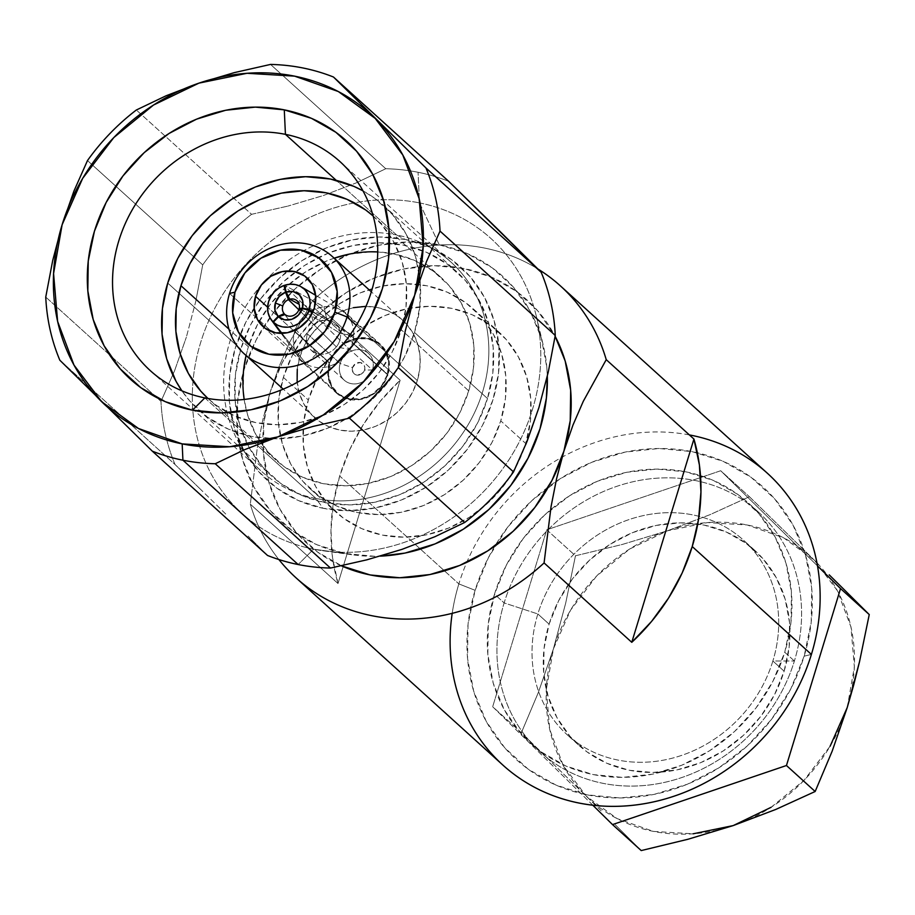 <?xml version="1.0" encoding="UTF-8"?>
<svg xmlns="http://www.w3.org/2000/svg" width="915" height="915" viewBox="0 0 915 915"><rect width="100%" height="100%" fill="white"/><g stroke="black" fill="none" stroke-linecap="round" stroke-linejoin="round"><path stroke-width="0.69" stroke-dasharray="4.58 3.43" d="M794.392 660.996L784.75 652.269A162.138 143.792 132.2 0 1 530.814 743.438A162.138 143.792 132.2 0 1 494.5 594.19L504.131 602.916A162.138 143.792 -47.8 0 0 540.456 752.164A162.138 143.792 -47.8 0 0 794.392 660.996A162.138 143.792 132.2 0 1 602.985 783.343A162.138 143.792 132.2 0 1 504.131 602.916L537.848 613.965A131.28 116.434 -47.8 0 0 617.888 760.056A131.28 116.434 -47.8 0 0 772.878 660.996L794.392 660.996L772.878 660.996A131.28 116.434 132.2 0 1 567.254 734.814A131.28 116.434 132.2 0 1 537.848 613.965L549.091 624.144A131.28 116.434 -47.8 0 0 578.497 744.982A131.28 116.434 -47.8 0 0 784.121 671.175L772.878 660.996L784.121 671.175L789.176 646.802L789.519 622.475L785.139 599.108L776.206 577.605L763.053 558.802L746.205 543.407L726.293 532.015L704.081 525.073L680.44 522.842L656.261 525.416L632.482 532.667L610.019 544.356L589.718 560.003L572.378 579.023L558.665 600.686L549.091 624.144L544.048 648.506L543.704 672.845L548.074 696.212L557.018 717.703L570.159 736.518L587.018 751.913L606.931 763.293L629.131 770.236L652.772 772.466L676.951 769.904L700.73 762.641L723.205 750.963L743.495 735.305L760.834 716.296L774.548 694.634L784.121 671.175A131.28 116.434 -47.8 0 0 754.715 550.327A131.28 116.434 -47.8 0 0 549.091 624.144L537.848 613.965A131.28 116.434 132.2 0 1 743.472 540.147A131.28 116.434 132.2 0 1 772.878 660.996A131.28 116.434 -47.8 0 0 692.838 514.905A131.28 116.434 -47.8 0 0 537.848 613.965L504.131 602.916A162.138 143.792 132.2 0 1 547.57 530.243A162.138 143.792 132.2 0 1 732.011 493.505A162.138 143.792 132.2 0 1 794.392 660.996A162.138 143.792 -47.8 0 0 758.077 511.76A162.138 143.792 -47.8 0 0 547.57 530.243A162.138 143.792 -47.8 0 0 504.131 602.916L494.5 594.19L488.255 624.282L487.832 654.339L493.242 683.196L504.279 709.743L520.509 732.972L541.325 751.981L565.916 766.049L593.343 774.616L622.543 777.373L652.406 774.204L681.767 765.237L709.514 750.815L734.585 731.485L755.996 707.993L772.935 681.252L784.75 652.269L790.995 622.177L791.418 592.131L786.008 563.274L774.971 536.716L758.741 513.498L737.925 494.489L713.334 480.421L685.907 471.843L656.707 469.086L626.844 472.254L597.484 481.221L569.736 495.656L544.665 514.985L523.254 538.466L506.315 565.218L494.5 594.19A162.138 143.792 132.2 0 1 550.533 509.815A162.138 143.792 132.2 0 1 748.436 503.033A162.138 143.792 132.2 0 1 784.75 652.269L794.392 660.996M283.375 377.38L308.332 399.981A121.443 107.695 -47.8 0 0 335.531 511.76A121.443 107.695 -47.8 0 0 525.725 443.478L500.768 420.889A121.443 107.695 132.2 0 1 310.574 489.159A121.443 107.695 132.2 0 1 283.375 377.38L278.698 399.924L278.377 422.433L282.426 444.038L290.695 463.928L302.854 481.324L318.443 495.564L336.869 506.098L357.399 512.526L379.279 514.585L401.639 512.217L423.634 505.492L444.416 494.695L463.184 480.215L479.231 462.624L491.915 442.585L500.768 420.889L505.446 398.345L505.755 375.836L501.706 354.231L493.448 334.341L481.279 316.945L465.689 302.705L447.275 292.171L426.733 285.743L404.865 283.684L382.504 286.052L360.499 292.777L339.717 303.574L320.948 318.054L304.912 335.645L292.217 355.683L283.375 377.38A121.443 107.695 132.2 0 1 473.57 309.11A121.443 107.695 132.2 0 1 500.768 420.889L525.725 443.478L516.872 465.186L504.188 485.213L488.153 502.804L469.372 517.284L448.59 528.092L426.596 534.806L404.236 537.174L382.367 535.115L361.825 528.687L343.4 518.165L327.81 503.925L315.652 486.528L307.394 466.639L303.334 445.022L303.654 422.513L308.332 399.981L317.185 378.272L329.869 358.245L345.904 340.643L364.673 326.175L385.467 315.366L407.461 308.652L429.821 306.273L451.69 308.344L472.232 314.76L490.657 325.294L506.235 339.534L518.405 356.93L526.663 376.82L530.723 398.437L530.403 420.934L525.725 443.478A121.443 107.695 -47.8 0 0 498.526 331.699A121.443 107.695 -47.8 0 0 308.332 399.981L283.375 377.38M341.398 565.825A164.105 145.542 132.2 0 1 270.142 392.329L262.834 419.768L257.264 447.938L250.31 504.154L257.264 447.938L262.834 419.768L270.142 392.329L279.201 366.275L289.472 342.576L312.45 300.875L400.141 380.251L338.001 583.53L332.522 557.555L330.967 530.597L333.38 503.216L339.694 476.017L349.782 449.562L363.427 424.434L380.331 401.17L400.141 380.251L338.001 583.53L250.31 504.154A196.931 174.651 -47.8 0 0 278.869 559.534A196.931 174.651 132.2 0 1 250.31 504.154L338.001 583.53A196.931 174.651 132.2 0 1 339.694 476.017L458.861 583.896A196.931 174.651 -47.8 0 0 502.964 765.157M452.193 613.359A196.931 174.651 132.2 0 1 458.861 583.896L475.114 590.312A183.801 163.007 -47.8 0 0 587.156 794.849A183.801 163.007 -47.8 0 0 804.148 656.158L811.399 654.431L804.148 656.158L790.743 688.995L771.539 719.316L747.269 745.942L718.858 767.857L687.405 784.212L654.111 794.38L620.267 797.971L587.156 794.849L556.068 785.127L528.195 769.183L504.6 747.635L486.197 721.306L473.684 691.202L467.554 658.491L468.034 624.43L475.114 590.312L488.507 557.464L507.711 527.143L531.981 500.516L560.392 478.602L591.845 462.258L625.139 452.09L658.994 448.499L692.095 451.621L723.182 461.343L751.055 477.287L774.65 498.835L793.053 525.164L805.566 555.268L811.697 587.979L811.216 622.04L804.148 656.158A183.801 163.007 -47.8 0 0 749.111 475.892A183.801 163.007 -47.8 0 0 555.931 481.542A183.801 163.007 -47.8 0 0 475.114 590.312L458.861 583.896A196.931 174.651 132.2 0 1 562.13 457.134A196.931 174.651 132.2 0 1 689.361 434.911M167.731 283.055L240.748 349.164A137.845 122.255 -47.8 0 0 271.629 476.052A137.845 122.255 -47.8 0 0 487.523 398.54L414.506 332.431A137.845 122.255 132.2 0 1 198.601 409.943A137.845 122.255 132.2 0 1 181.902 390.831L189.84 401.045L207.545 417.206L228.453 429.158L251.762 436.455L276.593 438.8L301.973 436.1L326.941 428.483L350.537 416.211L371.845 399.775L390.053 379.805L404.453 357.067L414.506 332.431L419.802 306.845L420.168 281.305L415.57 256.772L406.191 234.194L392.386 214.442L374.693 198.281L362.946 190.823A137.845 122.255 132.2 0 1 383.625 205.543A137.845 122.255 132.2 0 1 414.506 332.431L487.523 398.54L477.481 423.176L463.082 445.914L444.873 465.884L423.565 482.319L399.969 494.58L375.001 502.209L349.622 504.908L324.791 502.564L301.47 495.267L280.562 483.314L262.868 467.153L249.063 447.401L239.684 424.823L235.086 400.29L235.441 374.75L240.748 349.164L250.802 324.528L265.201 301.79L283.41 281.82L304.718 265.384L328.302 253.112L353.281 245.494L378.661 242.795L403.492 245.14L426.802 252.437L447.709 264.389L465.403 280.55L479.208 300.303L488.599 322.869L493.196 347.403L492.83 372.954L487.523 398.54A137.845 122.255 -47.8 0 0 456.654 271.652A137.845 122.255 -47.8 0 0 240.748 349.164L167.731 283.055M468.732 390.854A123.079 109.16 -47.8 0 0 441.167 277.565A123.079 109.16 -47.8 0 0 377.712 251.922L393.702 253.89L414.518 260.398L433.184 271.069L448.99 285.503L461.309 303.14L469.692 323.292L473.798 345.195L473.478 368.013L468.732 390.854L459.765 412.848L446.909 433.15L430.645 450.981L411.624 465.655L390.556 476.601L368.265 483.417L345.607 485.819L323.43 483.726L302.613 477.218L283.947 466.547L268.152 452.113L255.823 434.476L247.45 414.323L244.156 399.455A123.079 109.16 -47.8 0 0 275.964 460.051A123.079 109.16 -47.8 0 0 468.732 390.854L401.285 329.789L468.732 390.854M334.169 258.179A123.079 109.16 -47.8 0 0 248.4 346.762L228.944 329.148L248.4 346.762L257.367 324.768L270.234 304.466L286.486 286.635L305.507 271.961L326.575 261.004L334.169 258.179M373.137 215.986A123.079 109.16 132.2 0 1 373.709 216.5A123.079 109.16 132.2 0 1 401.285 329.789A123.079 109.16 132.2 0 1 208.517 398.986A123.079 109.16 132.2 0 1 207.945 398.471L216.5 405.482L235.166 416.153L255.983 422.661L278.149 424.754L300.818 422.353L323.109 415.547L344.166 404.59L363.198 389.916L379.45 372.085L392.306 351.783L401.285 329.789L406.02 306.948L406.34 284.13L402.234 262.228L393.862 242.075L381.532 224.438L373.137 215.986M297.112 381.395L299.308 393.084L303.769 403.835L310.345 413.237L318.775 420.934L328.725 426.63L339.831 430.096L351.657 431.217L363.735 429.936L375.63 426.299L386.862 420.454L397.007 412.631L405.677 403.126L412.539 392.295L417.32 380.56L356.312 325.34L417.32 380.56A65.64 58.217 -47.8 0 0 402.623 320.147A65.64 58.217 -47.8 0 0 299.811 357.044A65.64 58.217 -47.8 0 0 314.52 417.469A65.64 58.217 -47.8 0 0 417.32 380.56L419.848 368.379L420.019 356.209L417.835 344.532L413.363 333.781L406.786 324.379L398.368 316.682L388.406 310.986L377.3 307.52L365.485 306.399M229.551 293.44L299.811 357.044L229.551 293.44M329.194 362.923L267.615 307.188L329.194 362.923L335.016 351.646L344.417 342.976L355.981 338.241L367.933 338.161L378.467 342.748L385.97 351.291L389.298 362.512L387.949 374.681A32.826 29.108 -47.8 0 0 380.594 344.475A32.826 29.108 -47.8 0 0 329.194 362.923A32.826 29.108 -47.8 0 0 336.537 393.141A32.826 29.108 -47.8 0 0 387.949 374.681L382.127 385.97L372.714 394.628L361.151 399.363L349.198 399.455L338.664 394.868L331.173 386.324L327.844 375.104L329.194 362.923M314.314 308.023L387.949 374.681L314.314 308.023M299.251 308.504L340.506 333.403L353.682 336.011A32.162 28.525 -47.8 0 0 340.986 310.208A32.162 28.525 -47.8 0 0 323.899 306.719L317.196 308.298L310.665 311.214A32.162 28.525 -47.8 0 0 294.779 331.356L329.777 363.049A32.162 28.525 -47.8 0 0 336.983 392.649A32.162 28.525 -47.8 0 0 387.354 374.567L352.424 342.942A32.162 28.525 132.2 0 1 349.633 349.541L349.564 349.461A32.162 28.525 132.2 0 1 306.342 364.147L306.422 364.216A32.162 28.525 132.2 0 1 302.053 361.036A32.162 28.525 132.2 0 1 297.295 355.237L297.226 355.18A32.162 28.525 132.2 0 1 294.779 331.356A32.162 28.525 -47.8 0 0 297.226 355.18L281.168 333.346L297.295 355.237L307.577 344.589L284.862 314.623L307.509 344.543A18.048 16.012 132.2 0 1 307.406 333.884A18.048 16.012 132.2 0 1 313.628 324.505L313.696 324.573A18.048 16.012 132.2 0 1 326.952 320.078L326.861 320.01A18.048 16.012 132.2 0 1 335.679 323.738A18.048 16.012 132.2 0 1 340.437 333.357L340.506 333.403A18.048 16.012 132.2 0 1 339.797 340.414L372.474 370.003A18.048 16.012 -47.8 0 0 368.436 353.384A18.048 16.012 -47.8 0 0 340.163 363.541L307.406 333.884A18.048 16.012 -47.8 0 0 307.509 344.543L297.295 355.237L301.287 360.316L306.422 364.216L281.957 333.346L306.342 364.147A32.162 28.525 -47.8 0 0 349.564 349.461L312.278 313.182L349.633 349.541L336.388 346.888L298.828 309.876L336.32 346.808A18.048 16.012 132.2 0 1 316.624 353.499A18.048 16.012 -47.8 0 0 336.32 346.808L349.633 349.541A32.162 28.525 -47.8 0 0 352.424 342.942A32.162 28.525 -47.8 0 0 353.75 336.057L340.506 333.403A18.048 16.012 132.2 0 1 339.797 340.414A18.048 16.012 132.2 0 1 336.388 346.888A18.048 16.012 132.2 0 0 339.797 340.414L372.474 370.003L364.547 370.003A6.679 5.925 -47.8 0 0 360.476 362.569A6.679 5.925 -47.8 0 0 352.584 367.613L340.163 363.541A18.048 16.012 132.2 0 1 361.471 349.919A18.048 16.012 132.2 0 1 372.474 370.003A18.048 16.012 132.2 0 1 351.166 383.625A18.048 16.012 132.2 0 1 340.163 363.541L352.584 367.613L355.683 363.552L360.476 362.569L364.147 365.245L364.822 367.521L364.547 370.003L361.448 374.063L356.656 375.047L354.517 374.109L352.984 372.371L352.584 367.613A6.679 5.925 -47.8 0 0 356.656 375.047A6.679 5.925 -47.8 0 0 364.547 370.003L372.474 370.003A18.048 16.012 -47.8 0 1 344.2 380.16L311.523 350.571A18.048 16.012 132.2 0 1 307.577 344.589L311.1 350.171L316.704 353.567A18.048 16.012 132.2 0 1 311.523 350.571M432.052 248.285A141.127 125.161 132.2 0 1 475.137 411.384A141.127 125.161 132.2 0 1 315.961 498.481L323.041 508.271A143.964 127.677 -47.8 0 0 486.894 416.131A143.964 127.677 -47.8 0 0 435.723 249.932A143.964 127.677 -47.8 0 0 405.231 239.433L396.538 234.938A141.127 125.161 132.2 0 1 426.424 245.231A141.127 125.161 132.2 0 1 432.052 248.274M396.538 234.938L336.228 180.335L396.538 234.938A141.127 125.161 -47.8 0 0 243.356 310.402A141.127 125.161 -47.8 0 0 261.53 471.339A141.127 125.161 -47.8 0 0 315.961 498.481A141.127 125.161 -47.8 0 0 469.132 423.005A141.127 125.161 -47.8 0 0 450.958 262.079A141.127 125.161 -47.8 0 0 396.538 234.938L405.231 239.433A143.964 127.677 -47.8 0 0 258.224 302.087A143.964 127.677 -47.8 0 0 247.942 457.374A143.964 127.677 -47.8 0 0 323.041 508.271L315.961 498.481L256.566 444.713L315.961 498.481A141.127 125.161 132.2 0 1 242.326 448.59A141.127 125.161 132.2 0 1 252.414 296.346A141.127 125.161 132.2 0 1 396.538 234.938M204.846 397.899L256.566 444.713L204.846 397.899M419.482 202.89L439.257 244.797A165.306 146.594 -47.8 0 0 434.019 243.847A165.306 146.594 -47.8 0 0 243.299 372.245A165.306 146.594 -47.8 0 0 344.886 553.472L313.616 549.172A185.436 164.46 132.2 0 1 200.568 342.816A185.436 164.46 132.2 0 1 419.482 202.89A185.436 164.46 -47.8 0 0 200.568 342.816A185.436 164.46 -47.8 0 0 313.616 549.172L298.153 564.532L313.616 549.172A185.436 164.46 -47.8 0 0 532.53 409.245A185.436 164.46 -47.8 0 0 419.482 202.89L418.075 172.272L419.482 202.89A185.436 164.46 132.2 0 1 536.201 315.778A185.436 164.46 132.2 0 1 323.418 550.819A185.436 164.46 132.2 0 1 313.616 549.172L344.886 553.472A165.306 146.594 -47.8 0 0 353.625 554.947A165.306 146.594 -47.8 0 0 380.343 556.137L374.658 556.286L344.886 553.472L316.922 544.734L291.851 530.391L270.634 511.016L254.084 487.329L242.83 460.268L237.317 430.839L237.751 400.21L244.111 369.523L256.154 339.991L273.425 312.713L295.259 288.774L320.81 269.067L349.107 254.359L379.039 245.209L409.485 241.983L439.257 244.797L419.482 202.89M385.764 168.737A210.061 186.294 132.2 0 1 418.075 172.272A210.061 186.294 -47.8 0 0 385.764 168.737L270.531 64.427L385.764 168.737L356.061 182.954L385.764 168.737M323.247 195.57L356.061 182.954L323.247 195.57L287.95 206.081L323.247 195.57M251.568 214.316L287.95 206.081L251.568 214.316L136.335 110.006L251.568 214.316A210.061 186.294 -47.8 0 0 202.718 264.881A210.061 186.294 132.2 0 1 251.568 214.316M195.764 301.412L202.718 264.881L87.485 160.56L202.718 264.881L195.764 301.412L186.351 337.178L195.764 301.412M174.571 370.758L186.351 337.178L174.571 370.758L160.983 401.376L174.571 370.758M175.074 464.534A210.061 186.294 132.2 0 1 160.983 401.376A210.061 186.294 -47.8 0 0 175.074 464.534L59.841 360.224L175.074 464.534L201.128 489.902L175.074 464.534M225.742 514.013L201.128 489.902L225.742 514.013M267.535 555.462L248.056 536.053L267.535 555.462M448.705 181.342A210.061 186.294 -47.8 0 0 418.075 172.272A210.061 186.294 132.2 0 1 448.705 181.342M45.75 297.066L160.983 401.376L45.75 297.066M525.953 444.164L513.521 471.923M547.319 376.282A165.306 146.594 -47.8 0 0 543.293 345.424A165.306 146.594 -47.8 0 0 439.257 244.797L467.21 253.535L492.281 267.878L513.509 287.253L530.06 310.94L541.314 338.001L546.827 367.43L547.319 376.271M405.231 239.433L379.302 236.985L352.79 239.799L326.724 247.759L302.076 260.569L279.83 277.737L260.821 298.587L245.769 322.343L235.281 348.066L229.745 374.784L229.368 401.468L234.171 427.088L243.962 450.66L258.385 471.282L276.856 488.164L298.69 500.654L323.041 508.271L348.97 510.719L375.482 507.905L401.559 499.933L426.196 487.135L448.453 469.967L467.462 449.116L482.502 425.361L493.002 399.638L498.538 372.92L498.915 346.236L494.111 320.616L484.31 297.043L469.898 276.41L451.415 259.54L429.581 247.05L405.231 239.433M316.624 353.499L305.656 340.186M308.286 309.442L326.861 320.01L308.286 309.442M300.578 309.293L340.437 333.357A18.048 16.012 -47.8 0 0 333.334 322.023A18.048 16.012 -47.8 0 0 326.861 320.01L323.99 306.788L326.952 320.078L320.021 320.971L313.696 324.573L310.734 311.283L313.696 324.573L298.896 309.853M288.431 299.651L304.924 315.812M307.406 333.884L340.163 363.541A18.048 16.012 -47.8 0 0 344.2 380.16M316.704 353.567L306.422 364.216L316.704 353.567M353.682 336.011L312.964 311.672L353.75 336.057A32.162 28.525 132.2 0 1 352.424 342.942L387.354 374.567A32.162 28.525 -47.8 0 0 380.148 344.966A32.162 28.525 -47.8 0 0 329.777 363.049L294.779 331.356A32.162 28.525 132.2 0 1 310.665 311.214L284.027 285.469L310.734 311.283A32.162 28.525 132.2 0 1 323.99 306.788L284.634 285.274L323.899 306.719A32.162 28.525 132.2 0 1 345.149 313.273A32.162 28.525 132.2 0 1 353.682 336.011M387.354 374.567L388.681 362.637L385.421 351.646L378.067 343.262L367.75 338.779L356.038 338.859L344.703 343.502L335.485 351.989L329.777 363.049L328.451 374.978L331.722 385.97L339.065 394.354L349.381 398.837L361.105 398.757L372.428 394.113L381.658 385.627L387.354 374.567M348.867 254.198L371.536 251.797M243.344 392.421L243.665 369.603M246.055 355.5L248.4 346.762A123.079 109.16 -47.8 0 0 246.066 355.5M353.396 307.68L341.501 311.317L330.269 317.15L320.124 324.985L311.455 334.49L304.592 345.321L299.811 357.044L297.284 369.237M767.285 473.169A196.931 174.651 -47.8 0 0 562.13 457.134A196.931 174.651 -47.8 0 0 458.861 583.896L339.694 476.017A196.931 174.651 132.2 0 1 400.141 380.251L312.45 300.875A196.931 174.651 132.2 0 1 537.826 268.93A196.931 174.651 -47.8 0 0 312.45 300.875L289.472 342.576L279.201 366.275L270.142 392.329A164.105 145.542 132.2 0 1 405.311 268.678A164.105 145.542 132.2 0 1 555.119 336.228L537.585 310.654L516.518 291.416L491.63 277.176L463.871 268.507L434.316 265.716L404.098 268.918L374.372 278L346.282 292.594L320.913 312.164L299.251 335.931L282.094 363.003L270.142 392.329L263.817 422.787L263.394 453.211L268.873 482.411L280.036 509.289L296.471 532.804L317.539 552.042L342.427 566.271M847.233 707.547L854.347 666.921L850.973 627.027L837.328 590.621L814.35 560.186L783.606 537.791L747.178 524.97L707.57 522.579L667.458 530.792L629.589 549.057L596.546 576.118L570.571 610.145L553.449 648.792L546.324 689.452L549.698 729.346L563.343 765.752L586.321 796.187L617.065 818.582L653.493 831.415L693.101 833.805M771.082 807.316L804.125 780.255L830.099 746.24M733.212 825.582A164.105 145.542 -47.8 0 0 847.221 707.581A164.105 145.542 -47.8 0 0 814.35 560.186A164.105 145.542 -47.8 0 0 667.458 530.792A164.105 145.542 -47.8 0 0 553.449 648.792A164.105 145.542 -47.8 0 0 586.321 796.187A164.105 145.542 -47.8 0 0 733.212 825.582M601.212 810.862L521.378 732.721L538.352 692.461L553.449 648.792L565.722 603.008L575.466 555.782L622.12 544.505L667.458 530.792L710.04 514.653L749.408 496.719L816.912 562.714L749.408 496.719L710.04 514.653L667.458 530.792L622.12 544.505L575.466 555.782L546.758 529.796L492.67 706.735L521.378 732.721L601.212 810.862M641.221 850.573L615.269 824.77L641.221 850.573M592.829 805.223L492.67 706.735L521.378 732.721L538.352 692.461L553.449 648.792L565.722 603.008L575.466 555.782L546.758 529.796L720.7 470.733L749.408 496.719L720.7 470.733L817.507 565.928L720.7 470.733L546.758 529.796L492.67 706.735L592.829 805.223M540.456 752.164L530.814 743.438M578.497 744.982L567.254 734.814M310.574 489.159L335.531 511.76M198.601 409.943L271.629 476.052M441.167 277.565L373.709 216.5M314.52 417.469L283.227 389.15M306.96 277.817L380.594 344.475M302.053 361.036L336.983 392.649M368.436 353.384L335.679 323.738M426.424 245.231L435.723 249.932M339.842 161.486L450.958 262.079M536.201 315.778L543.293 345.424M323.418 550.819L353.625 554.947M150.415 370.747L261.53 471.339M242.326 448.59L247.942 457.374M295.842 299.96L333.334 322.023M283.833 313.227L286.692 317.139M340.986 310.208L315.606 295.282M281.145 333.346L285.8 339.728M345.149 313.273L380.148 344.966M262.902 326.483L336.537 393.141M402.623 320.147L371.33 291.816M275.964 460.051L208.517 398.986M383.625 205.543L456.654 271.652M473.57 309.11L498.526 331.699M754.715 550.327L743.472 540.147M758.077 511.76L748.436 503.033"/><path stroke-width="1.37" d="M544.082 562.931A196.931 174.651 132.2 0 1 296.105 577.903A196.931 174.651 132.2 0 1 278.869 559.534A196.931 174.651 -47.8 0 0 544.082 562.931L631.773 642.319L544.082 562.931L551.036 506.727L544.082 562.931M692.232 546.552A196.931 174.651 132.2 0 1 631.773 642.319L693.925 439.04L699.403 465.014L700.947 491.973L698.545 519.354L692.232 546.552L682.144 573.007L668.499 598.136L651.583 621.399L631.773 642.319L693.925 439.04L606.233 359.664L583.255 401.365L572.973 425.063L563.915 451.118L556.606 478.556L551.036 506.727L556.606 478.556L563.915 451.118A164.105 145.542 132.2 0 1 341.398 565.825L370.186 574.952L399.741 577.742L429.959 574.54L459.685 565.459L487.775 550.853L513.132 531.295L534.806 507.516L551.951 480.444L563.915 451.118L572.973 425.063L583.255 401.365L606.233 359.664L693.925 439.04A196.931 174.651 132.2 0 1 692.232 546.552L811.399 654.431L692.232 546.552M296.105 577.903L502.964 765.157A196.931 174.651 -47.8 0 0 811.399 654.431A196.931 174.651 132.2 0 1 593.046 805.246A196.931 174.651 132.2 0 1 452.193 613.359M181.902 390.831A137.845 122.255 132.2 0 1 167.731 283.055L162.424 308.641L162.058 334.192L166.656 358.726L176.046 381.292L181.902 390.831M371.536 251.797L377.712 251.922A123.079 109.16 -47.8 0 0 334.169 258.179L348.867 254.198M180.941 285.697A123.079 109.16 132.2 0 1 373.137 215.986L365.737 210.015L347.071 199.333L326.243 192.825L304.077 190.732L281.42 193.134L259.117 199.95L238.06 210.896L219.028 225.57L202.775 243.401L189.92 263.703L180.941 285.697L228.944 329.148L180.941 285.697A123.079 109.16 132.2 0 0 207.945 398.471L200.694 391.048L188.364 373.412L179.992 353.259L175.886 331.356L176.206 308.538L180.941 285.697M356.312 325.34L347.06 316.956A65.64 58.217 132.2 0 1 244.248 353.865A65.64 58.217 132.2 0 1 229.551 293.44A65.64 58.217 -47.8 0 0 269.57 366.492A65.64 58.217 -47.8 0 0 347.06 316.956L334.879 312.141A55.792 49.479 132.2 0 1 268.999 354.242A55.792 49.479 132.2 0 1 234.983 292.16L229.551 293.44L234.983 292.16L244.888 272.979L260.878 258.247L280.528 250.195L300.863 250.047L318.763 257.836L331.505 272.373L337.166 291.439L334.879 312.141L324.974 331.322L308.984 346.053L289.323 354.105L268.999 354.242L251.099 346.453L238.358 331.916L232.696 312.85L234.983 292.16A55.792 49.479 132.2 0 1 300.863 250.047A55.792 49.479 132.2 0 1 334.879 312.141L347.06 316.956A65.64 58.217 -47.8 0 0 307.04 243.916A65.64 58.217 -47.8 0 0 229.551 293.44A65.64 58.217 132.2 0 1 332.351 256.532A65.64 58.217 132.2 0 1 347.06 316.956L356.312 325.34M255.548 296.266A32.826 29.108 132.2 0 1 306.96 277.817A32.826 29.108 132.2 0 1 314.314 308.023A32.826 29.108 132.2 0 1 262.902 326.483A32.826 29.108 132.2 0 1 255.548 296.266L267.615 307.188L255.548 296.266L254.198 308.447L257.527 319.655L265.03 328.21L275.564 332.797L287.516 332.705L299.079 327.97L308.492 319.301L314.314 308.023L315.652 295.854L312.324 284.634L304.832 276.09L294.298 271.503L282.346 271.583L270.783 276.319L261.37 284.988L255.548 296.266M288.431 299.651L284.027 285.469A22.646 20.084 132.2 0 0 271.229 319.793A22.646 20.084 132.2 0 0 272.922 321.783L281.168 333.346L272.922 321.783L278.171 316.361L284.153 313.628L284.862 314.623L284.153 313.628A9.093 8.063 132.2 0 1 283.833 313.227A9.093 8.063 132.2 0 1 282.781 305.942A9.093 8.063 -47.8 0 0 284.153 313.628L278.171 316.361A15.098 13.393 132.2 0 1 275.346 303.002L282.781 305.942L275.346 303.002L274.98 310.265L278.171 316.361L272.922 321.783L269.856 317.596L268.049 312.621L267.615 307.188L268.598 301.653L270.92 296.391L274.431 291.748L278.903 288.019L284.027 285.469L285.537 292.251L279.201 296.437L275.346 303.002A15.098 13.393 132.2 0 1 285.537 292.251L288.431 299.651A9.093 8.063 -47.8 0 0 282.781 305.942A9.093 8.063 132.2 0 1 288.431 299.651L298.896 309.853M285.423 134.345A141.127 125.161 132.2 0 1 339.842 161.486A141.127 125.161 132.2 0 1 358.017 322.423A141.127 125.161 132.2 0 1 204.846 397.899A141.127 125.161 -47.8 0 0 371.456 291.393A141.127 125.161 -47.8 0 0 285.423 134.345L284.291 109.857A160.823 142.626 132.2 0 1 382.344 288.82A160.823 142.626 132.2 0 1 192.482 410.172L204.846 397.899L192.482 410.172L221.441 412.905L251.065 409.771L280.196 400.873L307.715 386.565L332.568 367.384L353.819 344.086L370.621 317.562L382.344 288.82L388.532 258.968L388.955 229.162L383.579 200.545L372.634 174.205L356.53 151.169L335.885 132.309L311.5 118.355L284.291 109.857L255.331 107.124L225.708 110.258L196.588 119.156L169.058 133.464L144.204 152.645L122.965 175.943L106.151 202.467L94.439 231.209L88.24 261.061L87.829 290.867L93.193 319.484L104.138 345.824L120.242 368.859L140.887 387.72L165.272 401.674L192.482 410.172A160.823 142.626 132.2 0 1 94.439 231.209A160.823 142.626 132.2 0 1 284.291 109.857L285.423 134.345A141.127 125.161 -47.8 0 0 118.813 240.839A141.127 125.161 -47.8 0 0 204.846 397.899A141.127 125.161 132.2 0 1 150.415 370.747A141.127 125.161 132.2 0 1 132.24 209.821A141.127 125.161 132.2 0 1 285.423 134.345L336.228 180.335L285.423 134.345M513.521 471.923A210.061 186.294 132.2 0 1 464.66 522.488L434.911 536.716L401.982 549.366L366.801 559.843L330.475 568.055L366.801 559.843L401.982 549.366L434.911 536.716L464.66 522.488L349.427 418.166L313.067 426.401L277.84 436.89L244.957 449.528L215.242 463.745L330.475 568.055A210.061 186.294 132.2 0 1 298.153 564.532L182.92 460.211A210.061 186.294 132.2 0 1 152.302 451.152L267.535 555.462A210.061 186.294 -47.8 0 0 298.153 564.532A210.061 186.294 132.2 0 1 267.535 555.462L152.302 451.152A210.061 186.294 -47.8 0 0 182.92 460.211L298.153 564.532A210.061 186.294 -47.8 0 0 330.475 568.055L215.242 463.745A210.061 186.294 132.2 0 1 182.92 460.211A210.061 186.294 -47.8 0 0 215.242 463.745L244.957 449.528L277.84 436.89A196.931 174.651 132.2 0 1 182.177 443.889L182.92 460.211L182.177 443.889A196.931 174.651 132.2 0 1 101.565 401.616A196.931 174.651 132.2 0 1 62.117 224.747A196.931 174.651 132.2 0 1 198.932 83.139A196.931 174.651 132.2 0 1 375.207 118.412A196.931 174.651 132.2 0 1 414.655 295.282L426.459 261.656L440.024 231.106A210.061 186.294 -47.8 0 0 425.933 167.948L333.472 77.02A210.061 186.294 -47.8 0 0 270.531 64.427L234.194 72.651L198.932 83.139L166.084 95.778L136.335 110.006A210.061 186.294 -47.8 0 0 87.485 160.56L73.921 191.109L62.117 224.747L52.715 260.455L45.75 297.066A210.061 186.294 -47.8 0 0 59.841 360.224L152.302 451.152L59.841 360.224A210.061 186.294 132.2 0 1 45.75 297.066L52.715 260.455L62.117 224.747L82.67 178.356L113.837 137.536L153.491 105.053L198.932 83.139L234.194 72.651L270.531 64.427A210.061 186.294 132.2 0 1 333.472 77.02L425.933 167.948A210.061 186.294 132.2 0 1 440.024 231.106L426.459 261.656L414.655 295.282A196.931 174.651 132.2 0 1 277.84 436.89L313.067 426.401L349.427 418.166A210.061 186.294 -47.8 0 0 398.288 367.601L405.254 330.99L414.655 295.282L405.254 330.99L398.288 367.601A210.061 186.294 132.2 0 1 349.427 418.166L464.66 522.488A210.061 186.294 -47.8 0 0 513.521 471.923L398.288 367.601L513.521 471.923L527.109 441.304L538.889 407.713L548.302 371.959L555.256 335.428L440.024 231.106L555.256 335.428A210.061 186.294 -47.8 0 0 541.165 272.258L425.933 167.948L541.165 272.258L499.487 230.923L448.705 181.342L333.472 77.02L448.705 181.342L541.165 272.258A210.061 186.294 132.2 0 1 555.256 335.428L548.302 371.959L538.889 407.713L525.953 444.164M136.335 110.006L166.084 95.778L198.932 83.139L247.061 73.28L294.607 76.151L338.31 91.534L375.207 118.412L402.772 154.944L419.15 198.624L423.199 246.501L414.655 295.282L394.102 341.672L362.935 382.493L323.281 414.975L277.84 436.89L229.711 446.749L182.177 443.889L138.462 428.495L101.565 401.616L74.001 365.085L57.622 321.405L53.573 273.539L62.117 224.747L73.921 191.109L87.485 160.56A210.061 186.294 132.2 0 1 136.335 110.006M380.343 556.137A165.306 146.594 -47.8 0 0 547.319 376.282L546.392 398.059L540.033 428.746L527.978 458.278L510.707 485.556L488.873 509.495L463.322 529.202L435.037 543.91L405.093 553.06L380.343 556.137M278.583 316.762L284.702 319.838L291.885 319.266L298.301 315.218L302.282 308.721L309.041 310.071L306.651 315.309L303.071 319.907L298.565 323.578L293.406 326.049L287.939 327.181L282.552 326.884L277.565 325.18L273.345 322.194L278.583 316.762L285.091 314.543A9.093 8.063 -47.8 0 0 298.828 309.876L302.282 308.721A15.098 13.393 132.2 0 1 278.583 316.762L285.091 314.543A9.093 8.063 132.2 0 0 298.828 309.876L302.282 308.721L309.041 310.071A22.646 20.084 132.2 0 1 273.345 322.194L278.583 316.762M299.251 308.504A9.093 8.063 132.2 0 0 295.842 299.96A9.093 8.063 132.2 0 0 289.781 299.194L299.171 304.352L289.781 299.194L286.143 292.045L284.634 285.274L290.089 284.222L295.476 284.599L300.417 286.372L304.603 289.426L307.737 293.566L309.625 298.507L310.128 303.917L309.224 309.464L302.465 308.103L302.693 300.852L299.354 294.859L293.326 291.645L286.143 292.045L284.634 285.274A22.646 20.084 132.2 0 1 301.126 286.761A22.646 20.084 132.2 0 1 309.224 309.464L302.465 308.103L299.251 308.504A9.093 8.063 -47.8 0 0 289.781 299.194L286.143 292.045A15.098 13.393 132.2 0 1 302.465 308.103L299.251 308.504L300.578 309.293M281.957 333.346L273.345 322.194L281.946 333.346M312.278 313.182L309.041 310.071L312.278 313.182M312.964 311.672L309.224 309.464L312.964 311.672M243.665 369.603L246.055 355.5A123.079 109.16 -47.8 0 0 244.156 399.455L243.344 392.421M365.485 306.399L353.396 307.68M297.284 369.237L297.112 381.395M362.946 190.823L353.785 186.328L330.464 179.031L305.633 176.698L280.253 179.386L255.285 187.015L231.689 199.276L210.381 215.711L192.173 235.681L177.773 258.419L167.731 283.055A137.845 122.255 132.2 0 1 362.946 190.835M689.361 434.911A196.931 174.651 132.2 0 1 811.399 654.431A196.931 174.651 -47.8 0 0 767.285 473.169L560.426 285.915A196.931 174.651 132.2 0 1 606.233 359.664A196.931 174.651 -47.8 0 0 537.826 268.93A196.931 174.651 132.2 0 1 560.426 285.915M555.119 336.228A164.105 145.542 132.2 0 1 563.915 451.118L570.239 420.66L570.663 390.248L565.184 361.036L555.119 336.228M830.099 746.24L847.233 707.547M693.101 833.805L733.212 825.582L771.082 807.316M832.135 751.249L815.162 791.498L775.84 809.42L733.212 825.582L687.931 839.272L641.221 850.573L687.931 839.272L733.212 825.582L775.84 809.42L815.162 791.498L832.135 751.249L847.221 707.581L832.135 751.249M853.718 684.912L847.221 707.581L859.505 661.797L853.718 684.912M869.25 614.571L859.505 661.797L869.25 614.571L840.542 588.585L786.454 765.512L815.162 791.498L786.454 765.512L612.512 824.587L641.221 850.573L612.512 824.587L592.829 805.223L612.512 824.587L786.454 765.512L840.542 588.585L869.25 614.571L843.264 588.734L869.25 614.571M829.219 574.849L843.264 588.734L829.219 574.849M817.507 565.928L840.542 588.585L817.507 565.928M283.227 389.15L244.248 353.865M315.606 295.282L301.126 286.761M271.332 319.93L281.145 333.346M371.33 291.816L332.351 256.532"/></g></svg>
